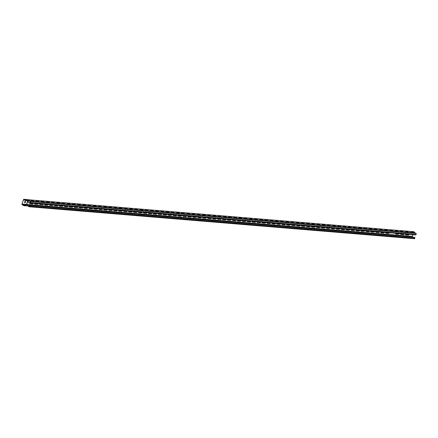 <?xml version="1.0" encoding="UTF-8"?>
<svg xmlns="http://www.w3.org/2000/svg" width="438" height="438" viewBox="0 0 438 438"><rect width="100%" height="100%" fill="white"/><g stroke="black" fill="none" stroke-linecap="round" stroke-linejoin="round"><path stroke-width="0.66" d="M24.167 205.701L22.864 205.23L24.55 205.772L28.344 205.969L28.563 206.479A0.569 0.334 -85.3 0 0 29.204 206.139L29.22 205.334L29.154 206.145A0.487 0.29 94.7 0 1 28.607 206.435L26.663 204.447L27.972 200.785M412.886 234.719L412.284 236.416L412.76 237.128M405.09 234.073A0.69 0.509 -48.2 0 1 404.553 234.029L404.553 234.029A0.69 0.509 131.8 0 0 404.975 234.062M408.95 234.39A0.569 0.416 -48.2 0 1 408.282 235.047L405.812 234.839A0.569 0.416 -48.2 0 1 405.632 234.116M400.146 233.662A0.69 0.509 -48.2 0 1 399.609 233.618L399.609 233.618A0.69 0.509 131.8 0 0 400.031 233.651M404.006 233.98A0.569 0.416 -48.2 0 1 403.338 234.637L400.869 234.434A0.569 0.416 -48.2 0 1 400.688 233.706M399.062 233.574A0.569 0.416 -48.2 0 1 398.394 234.226L395.925 234.023A0.569 0.416 -48.2 0 1 395.744 233.295M390.258 232.841A0.69 0.509 -48.2 0 1 389.721 232.797L389.721 232.797M385.314 232.43A0.69 0.509 -48.2 0 1 384.778 232.386L384.778 232.386A0.69 0.509 131.8 0 0 385.199 232.425M389.179 232.753A0.569 0.416 -48.2 0 1 388.506 233.405L386.037 233.202A0.569 0.416 -48.2 0 1 385.856 232.479M380.37 232.02A0.69 0.509 -48.2 0 1 379.834 231.976L379.834 231.976M384.235 232.343A0.569 0.416 -48.2 0 1 383.562 233L381.093 232.792A0.569 0.416 -48.2 0 1 380.912 232.069M375.426 231.614A0.69 0.509 -48.2 0 1 374.89 231.571L374.89 231.571A0.69 0.509 131.8 0 0 375.311 231.603M379.292 231.932A0.569 0.416 -48.2 0 1 378.618 232.589L376.149 232.381A0.569 0.416 -48.2 0 1 375.968 231.658M374.348 231.521A0.569 0.416 -48.2 0 1 373.674 232.178L371.205 231.97A0.569 0.416 -48.2 0 1 371.024 231.248M365.538 230.793A0.69 0.509 -48.2 0 1 365.002 230.749L365.002 230.749M369.404 231.111A0.569 0.416 -48.2 0 1 368.73 231.768L366.261 231.565A0.569 0.416 -48.2 0 1 366.08 230.837M360.594 230.383A0.69 0.509 -48.2 0 1 360.058 230.339L360.058 230.339A0.69 0.509 131.8 0 0 360.479 230.372M364.46 230.706A0.569 0.416 -48.2 0 1 363.786 231.357L361.317 231.154A0.569 0.416 -48.2 0 1 361.136 230.426M355.651 229.972A0.69 0.509 -48.2 0 1 355.114 229.928L355.114 229.928M359.516 230.295A0.569 0.416 -48.2 0 1 358.842 230.946L356.373 230.744A0.569 0.416 -48.2 0 1 356.193 230.016M350.707 229.561A0.69 0.509 -48.2 0 1 350.17 229.517L350.17 229.517A0.69 0.509 131.8 0 0 350.592 229.556M354.572 229.884A0.569 0.416 -48.2 0 1 353.899 230.536L351.429 230.333A0.569 0.416 -48.2 0 1 351.249 229.611M349.628 229.474A0.569 0.416 -48.2 0 1 348.955 230.131L346.485 229.923A0.569 0.416 -48.2 0 1 346.305 229.2M340.819 228.745A0.69 0.509 -48.2 0 1 340.282 228.702L340.282 228.702M344.684 229.063A0.569 0.416 -48.2 0 1 344.011 229.72L341.541 229.512A0.569 0.416 -48.2 0 1 341.366 228.789M335.875 228.335A0.69 0.509 -48.2 0 1 335.338 228.291L335.338 228.291A0.69 0.509 131.8 0 0 335.76 228.324M339.74 228.652A0.569 0.416 -48.2 0 1 339.072 229.309L336.598 229.101A0.569 0.416 -48.2 0 1 336.422 228.379M330.931 227.924A0.69 0.509 -48.2 0 1 330.394 227.88L330.394 227.88M334.796 228.242A0.569 0.416 -48.2 0 1 334.128 228.899L331.654 228.696A0.569 0.416 -48.2 0 1 331.478 227.968M325.987 227.514A0.69 0.509 -48.2 0 1 325.45 227.47L325.45 227.47A0.69 0.509 131.8 0 0 325.872 227.503M329.852 227.837A0.569 0.416 -48.2 0 1 329.184 228.488L326.71 228.286A0.569 0.416 -48.2 0 1 326.534 227.557M321.043 227.103A0.69 0.509 -48.2 0 1 320.506 227.059L320.506 227.059A0.69 0.509 131.8 0 0 320.928 227.092M324.908 227.426A0.569 0.416 -48.2 0 1 324.24 228.078L321.766 227.875A0.569 0.416 -48.2 0 1 321.591 227.147M319.964 227.015A0.569 0.416 -48.2 0 1 319.297 227.667L316.822 227.464A0.569 0.416 -48.2 0 1 316.647 226.742M311.155 226.282A0.69 0.509 -48.2 0 1 310.619 226.238L310.619 226.238A0.69 0.509 131.8 0 0 311.046 226.276M315.021 226.605A0.569 0.416 -48.2 0 1 314.353 227.262L311.878 227.054A0.569 0.416 -48.2 0 1 311.703 226.331M306.211 225.877A0.69 0.509 -48.2 0 1 305.675 225.833L305.675 225.833M310.077 226.194A0.569 0.416 -48.2 0 1 309.409 226.851L306.934 226.643A0.569 0.416 -48.2 0 1 306.759 225.92M301.267 225.466A0.69 0.509 -48.2 0 1 300.731 225.422L300.731 225.422A0.69 0.509 131.8 0 0 301.158 225.455M305.133 225.784A0.569 0.416 -48.2 0 1 304.465 226.441L301.99 226.232A0.569 0.416 -48.2 0 1 301.815 225.51M296.323 225.055A0.69 0.509 -48.2 0 1 295.787 225.012L295.787 225.012A0.69 0.509 131.8 0 0 296.214 225.044M300.189 225.373A0.569 0.416 -48.2 0 1 299.521 226.03L297.046 225.827A0.569 0.416 -48.2 0 1 296.871 225.099M295.245 224.968A0.569 0.416 -48.2 0 1 294.577 225.619L292.102 225.417A0.569 0.416 -48.2 0 1 291.927 224.689M286.436 224.234A0.69 0.509 -48.2 0 1 285.899 224.19L285.899 224.19A0.69 0.509 131.8 0 0 286.326 224.223M290.301 224.557A0.569 0.416 -48.2 0 1 289.633 225.209L287.158 225.006A0.569 0.416 -48.2 0 1 286.983 224.278M281.492 223.823A0.69 0.509 -48.2 0 1 280.955 223.78L280.955 223.78M285.357 224.146A0.569 0.416 -48.2 0 1 284.689 224.798L282.214 224.595A0.569 0.416 -48.2 0 1 282.039 223.873M276.548 223.413A0.69 0.509 -48.2 0 1 276.011 223.369L276.011 223.369A0.69 0.509 131.8 0 0 276.438 223.407M280.413 223.736A0.569 0.416 -48.2 0 1 279.745 224.393L277.27 224.185A0.569 0.416 -48.2 0 1 277.095 223.462M271.604 223.008A0.69 0.509 -48.2 0 1 271.073 222.964A0.69 0.509 -48.2 0 1 271.073 222.958A0.69 0.509 131.8 0 0 271.494 222.997M275.469 223.325A0.569 0.416 -48.2 0 1 274.801 223.982L272.326 223.774A0.569 0.416 -48.2 0 1 272.151 223.051M270.525 222.915A0.569 0.416 -48.2 0 1 269.857 223.572L267.383 223.364A0.569 0.416 -48.2 0 1 267.207 222.641M261.716 222.186A0.69 0.509 -48.2 0 1 261.185 222.143L261.185 222.143A0.69 0.509 131.8 0 0 261.606 222.175M265.581 222.504A0.569 0.416 -48.2 0 1 264.913 223.161L262.439 222.958A0.569 0.416 -48.2 0 1 262.263 222.23M256.777 221.776A0.69 0.509 -48.2 0 1 256.241 221.732L256.241 221.732M260.637 222.099A0.569 0.416 -48.2 0 1 259.969 222.75L257.495 222.548A0.569 0.416 -48.2 0 1 257.32 221.82M251.834 221.365A0.69 0.509 -48.2 0 1 251.297 221.321L251.297 221.321A0.69 0.509 131.8 0 0 251.719 221.354M255.693 221.688A0.569 0.416 -48.2 0 1 255.025 222.34L252.551 222.137A0.569 0.416 -48.2 0 1 252.376 221.409M246.89 220.955A0.69 0.509 -48.2 0 1 246.353 220.911L246.353 220.911A0.69 0.509 131.8 0 0 246.775 220.949M250.75 221.278A0.569 0.416 -48.2 0 1 250.082 221.929L247.607 221.727A0.569 0.416 -48.2 0 1 247.432 221.004M245.806 220.867A0.569 0.416 -48.2 0 1 245.138 221.524L242.663 221.316A0.569 0.416 -48.2 0 1 242.488 220.593M237.002 220.139A0.69 0.509 -48.2 0 1 236.465 220.09L236.465 220.09A0.69 0.509 131.8 0 0 236.887 220.128M240.862 220.456A0.569 0.416 -48.2 0 1 240.194 221.113L237.724 220.905A0.569 0.416 -48.2 0 1 237.544 220.183M232.058 219.728A0.69 0.509 -48.2 0 1 231.521 219.684L231.521 219.684M235.918 220.046A0.569 0.416 -48.2 0 1 235.25 220.703L232.781 220.495A0.569 0.416 -48.2 0 1 232.6 219.772M227.114 219.318A0.69 0.509 -48.2 0 1 226.577 219.274L226.577 219.274A0.69 0.509 131.8 0 0 226.999 219.307M230.974 219.635A0.569 0.416 -48.2 0 1 230.306 220.292L227.837 220.09A0.569 0.416 -48.2 0 1 227.656 219.361M222.17 218.907A0.69 0.509 -48.2 0 1 221.633 218.863L221.633 218.863A0.69 0.509 131.8 0 0 222.055 218.896M226.03 219.23A0.569 0.416 -48.2 0 1 225.362 219.881L222.893 219.679A0.569 0.416 -48.2 0 1 222.712 218.951M217.226 218.496A0.69 0.509 -48.2 0 1 216.69 218.452L216.69 218.452A0.69 0.509 131.8 0 0 217.111 218.485M221.086 218.819A0.569 0.416 -48.2 0 1 220.418 219.471L217.949 219.268A0.569 0.416 -48.2 0 1 217.768 218.54M212.282 218.086A0.69 0.509 -48.2 0 1 211.746 218.042L211.746 218.042A0.69 0.509 131.8 0 0 212.167 218.08M216.142 218.409A0.569 0.416 -48.2 0 1 215.474 219.06L213.005 218.858A0.569 0.416 -48.2 0 1 212.824 218.135M207.338 217.675A0.69 0.509 -48.2 0 1 206.802 217.631L206.802 217.631M211.198 217.998A0.569 0.416 -48.2 0 1 210.53 218.655L208.061 218.447A0.569 0.416 -48.2 0 1 207.88 217.724M202.394 217.27A0.69 0.509 -48.2 0 1 201.858 217.221L201.858 217.221A0.69 0.509 131.8 0 0 202.279 217.259M206.254 217.587A0.569 0.416 -48.2 0 1 205.586 218.244L203.117 218.036A0.569 0.416 -48.2 0 1 202.936 217.314M197.45 216.859A0.69 0.509 -48.2 0 1 196.914 216.815L196.914 216.815A0.69 0.509 131.8 0 0 197.335 216.848M201.31 217.177A0.569 0.416 -48.2 0 1 200.642 217.834L198.173 217.626A0.569 0.416 -48.2 0 1 197.992 216.903M192.506 216.449A0.69 0.509 -48.2 0 1 191.97 216.405L191.97 216.405A0.69 0.509 131.8 0 0 192.391 216.438M196.366 216.766A0.569 0.416 -48.2 0 1 195.698 217.423L193.229 217.221A0.569 0.416 -48.2 0 1 193.049 216.492M191.422 216.361A0.569 0.416 -48.2 0 1 190.754 217.013L188.285 216.81A0.569 0.416 -48.2 0 1 188.105 216.082M182.619 215.627A0.69 0.509 -48.2 0 1 182.082 215.584L182.082 215.584M186.484 215.95A0.569 0.416 -48.2 0 1 185.811 216.602L183.341 216.399A0.569 0.416 -48.2 0 1 183.161 215.671M177.675 215.217A0.69 0.509 -48.2 0 1 177.138 215.173L177.138 215.173A0.69 0.509 131.8 0 0 177.56 215.211M181.54 215.54A0.569 0.416 -48.2 0 1 180.867 216.191L178.397 215.989A0.569 0.416 -48.2 0 1 178.217 215.266M172.731 214.806A0.69 0.509 -48.2 0 1 172.194 214.762L172.194 214.762M176.596 215.129A0.569 0.416 -48.2 0 1 175.923 215.786L173.453 215.578A0.569 0.416 -48.2 0 1 173.273 214.855M167.787 214.401A0.69 0.509 -48.2 0 1 167.25 214.352L167.25 214.352A0.69 0.509 131.8 0 0 167.672 214.39M171.652 214.719A0.569 0.416 -48.2 0 1 170.979 215.376L168.51 215.167A0.569 0.416 -48.2 0 1 168.329 214.445M166.708 214.308A0.569 0.416 -48.2 0 1 166.035 214.965L163.566 214.757A0.569 0.416 -48.2 0 1 163.385 214.034M157.899 213.58A0.69 0.509 -48.2 0 1 157.362 213.536L157.362 213.536M161.764 213.897A0.569 0.416 -48.2 0 1 161.091 214.554L158.622 214.352A0.569 0.416 -48.2 0 1 158.441 213.624M152.955 213.169A0.69 0.509 -48.2 0 1 152.419 213.125L152.419 213.125A0.69 0.509 131.8 0 0 152.84 213.158M156.82 213.492A0.569 0.416 -48.2 0 1 156.147 214.144L153.678 213.941A0.569 0.416 -48.2 0 1 153.497 213.213M148.011 212.758A0.69 0.509 -48.2 0 1 147.475 212.715L147.475 212.715M151.876 213.082A0.569 0.416 -48.2 0 1 151.203 213.733L148.734 213.53A0.569 0.416 -48.2 0 1 148.553 212.802M143.067 212.348A0.69 0.509 -48.2 0 1 142.531 212.304L142.531 212.304A0.69 0.509 131.8 0 0 142.952 212.342M146.933 212.671A0.569 0.416 -48.2 0 1 146.259 213.322L143.79 213.12A0.569 0.416 -48.2 0 1 143.609 212.397M141.989 212.26A0.569 0.416 -48.2 0 1 141.315 212.917L138.846 212.709A0.569 0.416 -48.2 0 1 138.665 211.987M133.179 211.532A0.69 0.509 -48.2 0 1 132.643 211.483L132.643 211.483M137.045 211.85A0.569 0.416 -48.2 0 1 136.377 212.507L133.902 212.299A0.569 0.416 -48.2 0 1 133.727 211.576M128.235 211.121A0.69 0.509 -48.2 0 1 127.699 211.078L127.699 211.078A0.69 0.509 131.8 0 0 128.12 211.111M132.101 211.439A0.569 0.416 -48.2 0 1 131.433 212.096L128.958 211.888A0.569 0.416 -48.2 0 1 128.783 211.165M123.292 210.711A0.69 0.509 -48.2 0 1 122.755 210.667L122.755 210.667M127.157 211.028A0.569 0.416 -48.2 0 1 126.489 211.685L124.014 211.483A0.569 0.416 -48.2 0 1 123.839 210.755M118.348 210.3A0.69 0.509 -48.2 0 1 117.811 210.256L117.811 210.256A0.69 0.509 131.8 0 0 118.233 210.289M122.213 210.623A0.569 0.416 -48.2 0 1 121.545 211.275L119.07 211.072A0.569 0.416 -48.2 0 1 118.895 210.344M113.404 209.89A0.69 0.509 -48.2 0 1 112.867 209.846L112.867 209.846A0.69 0.509 131.8 0 0 113.289 209.879M117.269 210.213A0.569 0.416 -48.2 0 1 116.601 210.864L114.126 210.662A0.569 0.416 -48.2 0 1 113.951 209.933M108.46 209.479A0.69 0.509 -48.2 0 1 107.923 209.435L107.923 209.435M112.325 209.802A0.569 0.416 -48.2 0 1 111.657 210.454L109.182 210.251A0.569 0.416 -48.2 0 1 109.007 209.528M103.516 209.068A0.69 0.509 -48.2 0 1 102.979 209.025L102.979 209.025A0.69 0.509 131.8 0 0 103.406 209.063M107.381 209.391A0.569 0.416 -48.2 0 1 106.713 210.048L104.239 209.84A0.569 0.416 -48.2 0 1 104.063 209.118M98.572 208.663A0.69 0.509 -48.2 0 1 98.035 208.614L98.035 208.614M102.437 208.981A0.569 0.416 -48.2 0 1 101.769 209.638L99.295 209.43A0.569 0.416 -48.2 0 1 99.119 208.707M93.628 208.253A0.69 0.509 -48.2 0 1 93.091 208.209L93.091 208.209A0.69 0.509 131.8 0 0 93.518 208.242M97.493 208.57A0.569 0.416 -48.2 0 1 96.825 209.227L94.351 209.019A0.569 0.416 -48.2 0 1 94.175 208.296M88.684 207.842A0.69 0.509 -48.2 0 1 88.147 207.798L88.147 207.798A0.69 0.509 131.8 0 0 88.575 207.831M92.549 208.159A0.569 0.416 -48.2 0 1 91.881 208.816L89.407 208.614A0.569 0.416 -48.2 0 1 89.232 207.886M87.605 207.749A0.569 0.416 -48.2 0 1 86.938 208.406L84.463 208.203A0.569 0.416 -48.2 0 1 84.288 207.475M78.796 207.021A0.69 0.509 -48.2 0 1 78.26 206.977L78.26 206.977A0.69 0.509 131.8 0 0 78.687 207.01M82.662 207.344A0.569 0.416 -48.2 0 1 81.994 207.995L79.519 207.793A0.569 0.416 -48.2 0 1 79.344 207.064M73.852 206.61A0.69 0.509 -48.2 0 1 73.316 206.566L73.316 206.566M77.718 206.933A0.569 0.416 -48.2 0 1 77.05 207.585L74.575 207.382A0.569 0.416 -48.2 0 1 74.4 206.659M68.908 206.199A0.69 0.509 -48.2 0 1 68.377 206.156A0.69 0.509 -48.2 0 1 68.372 206.156A0.69 0.509 131.8 0 0 68.799 206.194M72.774 206.522A0.569 0.416 -48.2 0 1 72.106 207.179L69.631 206.971A0.569 0.416 -48.2 0 1 69.456 206.249M63.964 205.794A0.69 0.509 -48.2 0 1 63.433 205.745L63.433 205.745A0.69 0.509 131.8 0 0 63.855 205.783M67.83 206.112A0.569 0.416 -48.2 0 1 67.162 206.769L64.687 206.561A0.569 0.416 -48.2 0 1 64.512 205.838M62.886 205.701A0.569 0.416 -48.2 0 1 62.218 206.358L59.743 206.15A0.569 0.416 -48.2 0 1 59.568 205.427M54.082 204.973A0.69 0.509 -48.2 0 1 53.545 204.929L53.545 204.929A0.69 0.509 131.8 0 0 53.967 204.962M57.942 205.291A0.569 0.416 -48.2 0 1 57.274 205.948L54.799 205.745A0.569 0.416 -48.2 0 1 54.624 205.017M49.138 204.562A0.69 0.509 -48.2 0 1 48.602 204.519L48.602 204.519M52.998 204.88A0.569 0.416 -48.2 0 1 52.33 205.537L49.855 205.334A0.569 0.416 -48.2 0 1 49.68 204.606M44.194 204.152A0.69 0.509 -48.2 0 1 43.658 204.108L43.658 204.108A0.69 0.509 131.8 0 0 44.079 204.141M48.054 204.475A0.569 0.416 -48.2 0 1 47.386 205.126L44.911 204.924A0.569 0.416 -48.2 0 1 44.736 204.196M39.25 203.741A0.69 0.509 -48.2 0 1 38.714 203.697L38.714 203.697A0.69 0.509 131.8 0 0 39.135 203.736M43.11 204.064A0.569 0.416 -48.2 0 1 42.442 204.716L39.968 204.513A0.569 0.416 -48.2 0 1 39.792 203.79M34.306 203.331A0.69 0.509 -48.2 0 1 33.77 203.287L33.77 203.287A0.69 0.509 131.8 0 0 34.191 203.325M38.166 203.654A0.569 0.416 -48.2 0 1 37.498 204.311L35.029 204.103A0.569 0.416 -48.2 0 1 34.848 203.38M28.804 202.86A0.69 0.509 131.8 0 0 29.795 202.372L30.556 202.214L29.839 202.411A0.69 0.509 -48.2 0 1 28.733 202.318L28.125 202.044A0.569 0.416 -48.2 0 1 28.486 201.037L29.844 201.146M33.222 203.243A0.569 0.416 -48.2 0 1 32.554 203.9L30.085 203.692A0.569 0.416 -48.2 0 1 30.222 202.717M59.02 205.384A0.69 0.509 -48.2 0 1 58.489 205.34L58.489 205.34A0.69 0.509 131.8 0 0 58.911 205.373M83.74 207.431A0.69 0.509 -48.2 0 1 83.204 207.388L83.204 207.388M138.123 211.937A0.69 0.509 -48.2 0 1 137.587 211.893L137.587 211.893A0.69 0.509 131.8 0 0 138.008 211.932M162.843 213.99A0.69 0.509 -48.2 0 1 162.306 213.947L162.306 213.947A0.69 0.509 131.8 0 0 162.728 213.979M187.563 216.038A0.69 0.509 -48.2 0 1 187.026 215.994L187.026 215.994A0.69 0.509 131.8 0 0 187.448 216.027M241.946 220.544A0.69 0.509 -48.2 0 1 241.409 220.5L241.409 220.5A0.69 0.509 131.8 0 0 241.831 220.538M266.66 222.597A0.69 0.509 -48.2 0 1 266.129 222.553L266.129 222.553A0.69 0.509 131.8 0 0 266.55 222.586M291.38 224.645A0.69 0.509 -48.2 0 1 290.843 224.601L290.843 224.601M316.099 226.692A0.69 0.509 -48.2 0 1 315.563 226.649L315.563 226.649M345.763 229.151A0.69 0.509 -48.2 0 1 345.226 229.107L345.226 229.107A0.69 0.509 131.8 0 0 345.648 229.145M370.482 231.204A0.69 0.509 -48.2 0 1 369.946 231.16L369.946 231.16A0.69 0.509 131.8 0 0 370.367 231.193M395.202 233.251A0.69 0.509 -48.2 0 1 394.665 233.208L394.665 233.208A0.69 0.509 131.8 0 0 395.087 233.24M315.574 226.649A0.69 0.509 131.8 0 0 315.984 226.687M107.934 209.435A0.69 0.509 131.8 0 0 108.35 209.474M29.866 203.593A0.569 0.416 131.8 0 0 30.041 203.659L32.516 203.862A0.569 0.416 131.8 0 0 33.184 203.237M27.906 201.945A0.569 0.416 131.8 0 0 28.081 202.011L28.711 202.099M34.81 204.004A0.569 0.416 131.8 0 0 34.985 204.064L37.46 204.272A0.569 0.416 131.8 0 0 38.128 203.648M39.754 204.415A0.569 0.416 131.8 0 0 39.929 204.475L42.398 204.683A0.569 0.416 131.8 0 0 43.072 204.059M44.698 204.82A0.569 0.416 131.8 0 0 44.873 204.885L47.342 205.094A0.569 0.416 131.8 0 0 48.01 204.469M49.642 205.23A0.569 0.416 131.8 0 0 49.817 205.296L52.286 205.499A0.569 0.416 131.8 0 0 52.954 204.88M48.607 204.519A0.69 0.509 131.8 0 0 49.023 204.551M54.586 205.641A0.569 0.416 131.8 0 0 54.761 205.707L57.23 205.909A0.569 0.416 131.8 0 0 57.898 205.291M59.53 206.052A0.569 0.416 131.8 0 0 59.705 206.117L62.174 206.32A0.569 0.416 131.8 0 0 62.842 205.701M64.474 206.462A0.569 0.416 131.8 0 0 64.649 206.528L67.118 206.731A0.569 0.416 131.8 0 0 67.786 206.106M69.418 206.873A0.569 0.416 131.8 0 0 69.593 206.933L72.062 207.141A0.569 0.416 131.8 0 0 72.73 206.517M74.361 207.284A0.569 0.416 131.8 0 0 74.537 207.344L77.006 207.552A0.569 0.416 131.8 0 0 77.674 206.928M73.327 206.566A0.69 0.509 131.8 0 0 73.743 206.605M79.3 207.689A0.569 0.416 131.8 0 0 79.481 207.754L81.95 207.962A0.569 0.416 131.8 0 0 82.618 207.338M84.244 208.099A0.569 0.416 131.8 0 0 84.424 208.165L86.894 208.368A0.569 0.416 131.8 0 0 87.562 207.749M89.188 208.51A0.569 0.416 131.8 0 0 89.368 208.576L91.838 208.778A0.569 0.416 131.8 0 0 92.506 208.159M94.132 208.921A0.569 0.416 131.8 0 0 94.312 208.986L96.782 209.189A0.569 0.416 131.8 0 0 97.45 208.57M99.076 209.331A0.569 0.416 131.8 0 0 99.256 209.397L101.725 209.599A0.569 0.416 131.8 0 0 102.393 208.975M98.046 208.619A0.69 0.509 131.8 0 0 98.462 208.652M104.02 209.742A0.569 0.416 131.8 0 0 104.2 209.802L106.669 210.01A0.569 0.416 131.8 0 0 107.337 209.386M108.963 210.152A0.569 0.416 131.8 0 0 109.144 210.213L111.613 210.421A0.569 0.416 131.8 0 0 112.281 209.797M113.907 210.558A0.569 0.416 131.8 0 0 114.088 210.623L116.557 210.831A0.569 0.416 131.8 0 0 117.225 210.207M118.851 210.968A0.569 0.416 131.8 0 0 119.032 211.034L121.501 211.236A0.569 0.416 131.8 0 0 122.169 210.618M123.795 211.379A0.569 0.416 131.8 0 0 123.976 211.444L126.445 211.647A0.569 0.416 131.8 0 0 127.113 211.028M122.766 210.667A0.69 0.509 131.8 0 0 123.177 210.7M128.739 211.789A0.569 0.416 131.8 0 0 128.92 211.855L131.389 212.058A0.569 0.416 131.8 0 0 132.057 211.439M133.683 212.2A0.569 0.416 131.8 0 0 133.864 212.266L136.333 212.468A0.569 0.416 131.8 0 0 137.001 211.844M132.654 211.488A0.69 0.509 131.8 0 0 133.064 211.521M138.627 212.611A0.569 0.416 131.8 0 0 138.808 212.671L141.277 212.879A0.569 0.416 131.8 0 0 141.945 212.255M143.571 213.021A0.569 0.416 131.8 0 0 143.746 213.082L146.221 213.29A0.569 0.416 131.8 0 0 146.889 212.665M148.515 213.426A0.569 0.416 131.8 0 0 148.69 213.492L151.165 213.7A0.569 0.416 131.8 0 0 151.833 213.076M147.486 212.715A0.69 0.509 131.8 0 0 147.896 212.748M153.459 213.837A0.569 0.416 131.8 0 0 153.634 213.903L156.109 214.105A0.569 0.416 131.8 0 0 156.777 213.487M158.403 214.248A0.569 0.416 131.8 0 0 158.578 214.313L161.053 214.516A0.569 0.416 131.8 0 0 161.721 213.897M157.373 213.536A0.69 0.509 131.8 0 0 157.784 213.569M163.347 214.658A0.569 0.416 131.8 0 0 163.522 214.724L165.997 214.927A0.569 0.416 131.8 0 0 166.664 214.308M168.291 215.069A0.569 0.416 131.8 0 0 168.466 215.135L170.94 215.337A0.569 0.416 131.8 0 0 171.608 214.713M173.234 215.48A0.569 0.416 131.8 0 0 173.41 215.54L175.884 215.748A0.569 0.416 131.8 0 0 176.552 215.124M172.205 214.762A0.69 0.509 131.8 0 0 172.616 214.801M178.178 215.89A0.569 0.416 131.8 0 0 178.354 215.95L180.828 216.158A0.569 0.416 131.8 0 0 181.496 215.534M183.122 216.295A0.569 0.416 131.8 0 0 183.298 216.361L185.772 216.569A0.569 0.416 131.8 0 0 186.44 215.945M182.088 215.584A0.69 0.509 131.8 0 0 182.504 215.616M188.066 216.706A0.569 0.416 131.8 0 0 188.241 216.772L190.716 216.974A0.569 0.416 131.8 0 0 191.384 216.356M193.01 217.117A0.569 0.416 131.8 0 0 193.185 217.182L195.66 217.385A0.569 0.416 131.8 0 0 196.328 216.766M197.954 217.527A0.569 0.416 131.8 0 0 198.129 217.593L200.604 217.796A0.569 0.416 131.8 0 0 201.272 217.177M202.898 217.938A0.569 0.416 131.8 0 0 203.073 218.004L205.548 218.206A0.569 0.416 131.8 0 0 206.216 217.582M207.842 218.348A0.569 0.416 131.8 0 0 208.017 218.409L210.492 218.617A0.569 0.416 131.8 0 0 211.16 217.993M206.807 217.631A0.69 0.509 131.8 0 0 207.223 217.67M212.786 218.759A0.569 0.416 131.8 0 0 212.961 218.819L215.436 219.027A0.569 0.416 131.8 0 0 216.104 218.403M217.73 219.164A0.569 0.416 131.8 0 0 217.905 219.23L220.38 219.438A0.569 0.416 131.8 0 0 221.048 218.814M222.674 219.575A0.569 0.416 131.8 0 0 222.849 219.641L225.324 219.843A0.569 0.416 131.8 0 0 225.992 219.224M227.618 219.986A0.569 0.416 131.8 0 0 227.793 220.051L230.268 220.254A0.569 0.416 131.8 0 0 230.935 219.635M232.562 220.396A0.569 0.416 131.8 0 0 232.737 220.462L235.211 220.664A0.569 0.416 131.8 0 0 235.879 220.046M231.527 219.684A0.69 0.509 131.8 0 0 231.943 219.717M237.506 220.807A0.569 0.416 131.8 0 0 237.681 220.872L240.155 221.075A0.569 0.416 131.8 0 0 240.823 220.451M242.449 221.217A0.569 0.416 131.8 0 0 242.625 221.278L245.094 221.486A0.569 0.416 131.8 0 0 245.767 220.861M247.393 221.628A0.569 0.416 131.8 0 0 247.569 221.688L250.038 221.896A0.569 0.416 131.8 0 0 250.711 221.272M252.337 222.033A0.569 0.416 131.8 0 0 252.512 222.099L254.982 222.307A0.569 0.416 131.8 0 0 255.65 221.683M257.281 222.444A0.569 0.416 131.8 0 0 257.456 222.509L259.926 222.712A0.569 0.416 131.8 0 0 260.594 222.093M256.246 221.732A0.69 0.509 131.8 0 0 256.663 221.765M262.225 222.854A0.569 0.416 131.8 0 0 262.4 222.92L264.87 223.123A0.569 0.416 131.8 0 0 265.537 222.504M267.169 223.265A0.569 0.416 131.8 0 0 267.344 223.331L269.813 223.533A0.569 0.416 131.8 0 0 270.481 222.915M272.113 223.676A0.569 0.416 131.8 0 0 272.288 223.741L274.757 223.944A0.569 0.416 131.8 0 0 275.425 223.32M277.057 224.086A0.569 0.416 131.8 0 0 277.232 224.146L279.701 224.355A0.569 0.416 131.8 0 0 280.369 223.73M281.995 224.497A0.569 0.416 131.8 0 0 282.176 224.557L284.645 224.765A0.569 0.416 131.8 0 0 285.313 224.141M280.966 223.78A0.69 0.509 131.8 0 0 281.382 223.818M286.939 224.902A0.569 0.416 131.8 0 0 287.12 224.968L289.589 225.176A0.569 0.416 131.8 0 0 290.257 224.552M291.883 225.313A0.569 0.416 131.8 0 0 292.064 225.378L294.533 225.581A0.569 0.416 131.8 0 0 295.201 224.962M296.827 225.723A0.569 0.416 131.8 0 0 297.008 225.789L299.477 225.992A0.569 0.416 131.8 0 0 300.145 225.373M301.771 226.134A0.569 0.416 131.8 0 0 301.952 226.2L304.421 226.402A0.569 0.416 131.8 0 0 305.089 225.784M306.715 226.545A0.569 0.416 131.8 0 0 306.896 226.61L309.365 226.813A0.569 0.416 131.8 0 0 310.033 226.189M305.686 225.833A0.69 0.509 131.8 0 0 306.102 225.866M311.659 226.955A0.569 0.416 131.8 0 0 311.84 227.015L314.309 227.223A0.569 0.416 131.8 0 0 314.977 226.599M316.603 227.366A0.569 0.416 131.8 0 0 316.784 227.426L319.253 227.634A0.569 0.416 131.8 0 0 319.921 227.01M321.547 227.771A0.569 0.416 131.8 0 0 321.727 227.837L324.197 228.045A0.569 0.416 131.8 0 0 324.865 227.421M326.491 228.182A0.569 0.416 131.8 0 0 326.671 228.247L329.141 228.45A0.569 0.416 131.8 0 0 329.809 227.831M331.435 228.592A0.569 0.416 131.8 0 0 331.615 228.658L334.084 228.86A0.569 0.416 131.8 0 0 334.752 228.242M330.405 227.88A0.69 0.509 131.8 0 0 330.816 227.913M336.379 229.003A0.569 0.416 131.8 0 0 336.559 229.069L339.028 229.271A0.569 0.416 131.8 0 0 339.696 228.652M341.322 229.413A0.569 0.416 131.8 0 0 341.503 229.479L343.972 229.682A0.569 0.416 131.8 0 0 344.64 229.058M340.293 228.702A0.69 0.509 131.8 0 0 340.704 228.735M346.266 229.824A0.569 0.416 131.8 0 0 346.442 229.884L348.916 230.092A0.569 0.416 131.8 0 0 349.584 229.468M351.21 230.235A0.569 0.416 131.8 0 0 351.385 230.295L353.86 230.503A0.569 0.416 131.8 0 0 354.528 229.879M356.154 230.64A0.569 0.416 131.8 0 0 356.329 230.706L358.804 230.914A0.569 0.416 131.8 0 0 359.472 230.289M355.125 229.928A0.69 0.509 131.8 0 0 355.536 229.961M361.098 231.05A0.569 0.416 131.8 0 0 361.273 231.116L363.748 231.319A0.569 0.416 131.8 0 0 364.416 230.7M366.042 231.461A0.569 0.416 131.8 0 0 366.217 231.527L368.692 231.729A0.569 0.416 131.8 0 0 369.36 231.111M365.013 230.749A0.69 0.509 131.8 0 0 365.423 230.782M370.986 231.872A0.569 0.416 131.8 0 0 371.161 231.937L373.636 232.14A0.569 0.416 131.8 0 0 374.304 231.521M375.93 232.282A0.569 0.416 131.8 0 0 376.105 232.348L378.58 232.551A0.569 0.416 131.8 0 0 379.248 231.932M380.874 232.693A0.569 0.416 131.8 0 0 381.049 232.753L383.524 232.961A0.569 0.416 131.8 0 0 384.192 232.337M379.845 231.981A0.69 0.509 131.8 0 0 380.255 232.014M385.818 233.104A0.569 0.416 131.8 0 0 385.993 233.164L388.468 233.372A0.569 0.416 131.8 0 0 389.136 232.748M389.727 232.797A0.69 0.509 131.8 0 0 390.143 232.83M395.706 233.919A0.569 0.416 131.8 0 0 395.881 233.985L398.356 234.188A0.569 0.416 131.8 0 0 399.023 233.569M400.65 234.33A0.569 0.416 131.8 0 0 400.825 234.396L403.299 234.598A0.569 0.416 131.8 0 0 403.967 233.98M405.593 234.741A0.569 0.416 131.8 0 0 405.769 234.806L408.243 235.009A0.569 0.416 131.8 0 0 408.911 234.39M83.215 207.388A0.69 0.509 131.8 0 0 83.631 207.42M290.854 224.601A0.69 0.509 131.8 0 0 291.27 224.634M24.703 201.726A0.569 0.416 -48.2 0 1 25.612 201.803L25.459 202.236A0.569 0.416 -48.2 0 1 24.544 202.159L24.703 201.726M24.605 202.602A0.569 0.416 131.8 0 0 25.415 202.203L25.568 201.77A0.569 0.416 131.8 0 0 25.514 201.327M27.955 205.986L26.494 204.404L27.786 200.774M29.691 200.987L30.337 201.579A0.487 0.29 94.7 0 1 30.463 202.471L30.036 202.914L30.485 202.537A0.569 0.334 -85.3 0 0 30.337 201.502L28.185 199.701M411.008 236.985L409.065 236.821M405.807 236.553L403.863 236.394M400.6 236.12L398.657 235.962M395.399 235.688L393.455 235.529M390.192 235.261L388.249 235.096M384.991 234.828L383.047 234.664M379.784 234.396L377.841 234.237M374.583 233.963L372.639 233.804M369.376 233.531L367.433 233.372M364.175 233.104L362.231 232.939M358.968 232.671L357.025 232.507M353.767 232.239L351.824 232.08M348.56 231.806L346.617 231.647M343.359 231.374L341.416 231.215M338.152 230.946L336.209 230.782M332.951 230.514L331.008 230.35M327.744 230.081L325.801 229.923M322.543 229.649L320.6 229.49M317.336 229.216L315.393 229.058M312.135 228.789L310.192 228.625M306.928 228.357L304.985 228.193M301.727 227.924L299.784 227.765M296.521 227.492L294.577 227.333M291.319 227.059L289.376 226.9M286.113 226.632L284.169 226.468M280.911 226.2L278.968 226.035M275.705 225.767L273.761 225.608M270.503 225.335L268.56 225.176M265.297 224.902L263.353 224.743M260.095 224.475L258.152 224.311M254.889 224.042L252.945 223.878M249.687 223.61L247.744 223.451M244.481 223.177L242.537 223.019M239.279 222.745L237.336 222.586M234.073 222.318L232.129 222.154M228.871 221.885L226.928 221.721M223.665 221.453L221.721 221.294M218.463 221.02L216.52 220.861M213.257 220.588L211.313 220.429M208.055 220.161L206.112 219.996M202.849 219.728L200.905 219.564M197.648 219.296L195.704 219.137M192.441 218.863L190.497 218.704M187.24 218.431L185.296 218.272M182.033 218.004L180.089 217.839M176.832 217.571L174.888 217.407M171.625 217.138L169.681 216.98M166.424 216.706L164.48 216.547M161.217 216.273L159.273 216.115M156.016 215.846L154.072 215.682M150.809 215.414L148.865 215.25M145.608 214.981L143.664 214.823M140.401 214.549L138.457 214.39M135.2 214.116L133.256 213.958M129.993 213.689L128.049 213.525M124.792 213.257L122.848 213.092M119.585 212.824L117.641 212.665M114.384 212.392L112.44 212.233M109.177 211.959L107.233 211.8M103.976 211.532L102.032 211.368M98.769 211.1L96.825 210.935M93.568 210.667L91.624 210.508M88.361 210.235L86.417 210.076M83.16 209.802L81.216 209.643M77.953 209.375L76.009 209.211M72.752 208.942L70.808 208.778M67.545 208.51L65.601 208.351M62.344 208.077L60.4 207.919M57.137 207.645L55.193 207.486M51.936 207.218L49.992 207.054M46.729 206.785L44.785 206.621M41.528 206.353L39.584 206.194M36.321 205.92L34.378 205.761M31.12 205.488L29.067 205.362M413.943 231.757L415.563 233.432M413.248 232.425L410.735 231.839L412.673 231.916L413.248 232.425M408.041 231.998L405.528 231.406L407.466 231.483L408.041 231.998M402.84 231.565L400.327 230.979L402.265 231.05L402.84 231.565M397.633 231.133L395.12 230.547L397.058 230.618L397.633 231.133M392.432 230.7L389.919 230.114L391.857 230.191L392.432 230.7M387.225 230.268L384.712 229.682L386.65 229.758L387.225 230.268M382.024 229.84L379.511 229.249L381.449 229.326L382.024 229.84M376.817 229.408L374.304 228.822L376.242 228.893L376.817 229.408M371.616 228.975L369.103 228.39L371.041 228.461L371.616 228.975M366.409 228.543L363.896 227.957L365.834 228.034L366.409 228.543M361.208 228.11L358.695 227.525L360.633 227.601L361.208 228.11M356.001 227.683L353.488 227.092L355.426 227.169L356.001 227.683M350.8 227.251L348.287 226.665L350.225 226.736L350.8 227.251M345.593 226.818L343.08 226.232L345.018 226.304L345.593 226.818M340.392 226.386L337.879 225.8L339.817 225.877L340.392 226.386M335.185 225.953L332.672 225.367L334.61 225.444L335.185 225.953M329.984 225.526L327.471 224.935L329.409 225.012L329.984 225.526M324.777 225.094L322.264 224.508L324.202 224.579L324.777 225.094M319.576 224.661L317.063 224.075L319.001 224.146L319.576 224.661M314.369 224.229L311.856 223.643L313.794 223.719L314.369 224.229M309.168 223.796L306.655 223.21L308.593 223.287L309.168 223.796M303.961 223.369L301.448 222.778L303.386 222.854L303.961 223.369M298.76 222.937L296.247 222.351L298.185 222.422L298.76 222.937M293.553 222.504L291.04 221.918L292.978 221.989L293.553 222.504M288.352 222.071L285.839 221.486L287.777 221.562L288.352 222.071M283.145 221.639L280.632 221.053L282.57 221.13L283.145 221.639M277.944 221.212L275.431 220.621L277.369 220.697L277.944 221.212M272.737 220.779L270.224 220.194L272.162 220.265L272.737 220.779M267.536 220.347L265.023 219.761L266.961 219.832L267.536 220.347M262.329 219.914L259.816 219.329L261.754 219.405L262.329 219.914M257.128 219.487L254.615 218.896L256.553 218.973L257.128 219.487M251.921 219.055L249.408 218.469L251.346 218.54L251.921 219.055M246.72 218.622L244.207 218.036L246.145 218.108L246.72 218.622M241.513 218.19L239 217.604L240.938 217.675L241.513 218.19M236.312 217.757L233.799 217.171L235.737 217.248L236.312 217.757M231.105 217.33L228.592 216.739L230.53 216.815L231.105 217.33M225.904 216.898L223.391 216.312L225.329 216.383L225.904 216.898M220.697 216.465L218.184 215.879L220.122 215.95L220.697 216.465M215.496 216.033L212.983 215.447L214.921 215.518L215.496 216.033M210.289 215.6L207.776 215.014L209.714 215.091L210.289 215.6M205.088 215.173L202.575 214.582L204.513 214.658L205.088 215.173M199.881 214.74L197.368 214.155L199.306 214.226L199.881 214.74M194.68 214.308L192.167 213.722L194.105 213.793L194.68 214.308M189.473 213.875L186.96 213.29L188.898 213.361L189.473 213.875M184.272 213.443L181.759 212.857L183.697 212.934L184.272 213.443M179.065 213.016L176.552 212.425L178.49 212.501L179.065 213.016M173.864 212.583L171.351 211.997L173.289 212.069L173.864 212.583M168.657 212.151L166.144 211.565L168.082 211.636L168.657 212.151M163.456 211.718L160.943 211.132L162.881 211.204L163.456 211.718M158.249 211.286L155.736 210.7L157.675 210.777L158.249 211.286M153.048 210.859L150.535 210.267L152.473 210.344L153.048 210.859M147.841 210.426L145.328 209.84L147.267 209.911L147.841 210.426M142.64 209.994L140.127 209.408L142.065 209.479L142.64 209.994M137.433 209.561L134.92 208.975L136.859 209.046L137.433 209.561M132.232 209.129L129.719 208.543L131.657 208.619L132.232 209.129M127.025 208.702L124.512 208.11L126.451 208.187L127.025 208.702M121.824 208.269L119.311 207.683L121.249 207.754L121.824 208.269M116.617 207.836L114.104 207.251L116.043 207.322L116.617 207.836M111.416 207.404L108.903 206.818L110.841 206.895L111.416 207.404M106.21 206.971L103.697 206.386L105.635 206.462L106.21 206.971M101.008 206.544L98.495 205.953L100.433 206.03L101.008 206.544M95.802 206.112L93.289 205.526L95.227 205.597L95.802 206.112M90.6 205.679L88.087 205.094L90.025 205.165L90.6 205.679M85.394 205.247L82.881 204.661L84.819 204.738L85.394 205.247M80.192 204.814L77.679 204.228L79.617 204.305L80.192 204.814M74.986 204.387L72.473 203.796L74.411 203.873L74.986 204.387M69.784 203.955L67.271 203.369L69.209 203.44L69.784 203.955M64.578 203.522L62.065 202.936L64.003 203.008L64.578 203.522M59.376 203.09L56.863 202.504L58.802 202.58L59.376 203.09M54.17 202.657L51.657 202.071L53.595 202.148L54.17 202.657M48.968 202.23L46.455 201.639L48.394 201.715L48.968 202.23M43.762 201.798L41.249 201.212L43.187 201.283L43.762 201.798M38.56 201.365L36.047 200.779L37.986 200.85L38.56 201.365M31.662 200.796L31.087 200.281L33.6 200.867L31.662 200.796M29.22 205.334L414.835 237.303L414.819 238.108A0.569 0.334 94.7 0 1 414.43 238.705L28.815 206.736M30.408 201.507L415.952 233.465A0.569 0.334 94.7 0 1 416.1 234.505L415.673 234.949L30.058 202.98M408.961 236.816L411.353 237.013M403.759 236.383L406.146 236.58M398.553 235.951L400.945 236.148M393.351 235.518L395.738 235.721M388.145 235.091L390.537 235.288M382.943 234.659L385.33 234.856M377.737 234.226L380.129 234.423M372.535 233.793L374.923 233.991M367.329 233.361L369.721 233.564M362.127 232.934L364.515 233.131M356.921 232.501L359.313 232.698M351.719 232.069L354.107 232.266M346.513 231.636L348.905 231.833M341.311 231.204L343.699 231.406M336.105 230.777L338.497 230.974M330.904 230.344L333.291 230.541M325.697 229.912L328.089 230.109M320.496 229.479L322.883 229.676M315.289 229.047L317.681 229.249M310.088 228.62L312.475 228.817M304.881 228.187L307.273 228.384M299.68 227.755L302.067 227.952M294.473 227.322L296.865 227.519M289.272 226.889L291.659 227.092M284.065 226.462L286.457 226.66M278.864 226.03L281.251 226.227M273.657 225.597L276.049 225.794M268.456 225.165L270.843 225.362M263.249 224.732L265.642 224.935M258.048 224.305L260.435 224.502M252.841 223.873L255.234 224.07M247.64 223.44L250.027 223.637M242.433 223.008L244.826 223.205M237.232 222.575L239.619 222.778M232.025 222.148L234.418 222.345M226.824 221.716L229.211 221.913M221.617 221.283L224.01 221.48M216.416 220.851L218.803 221.048M211.209 220.418L213.602 220.621M206.008 219.991L208.395 220.188M200.801 219.558L203.194 219.756M195.6 219.126L197.987 219.323M190.393 218.693L192.786 218.891M185.192 218.261L187.579 218.463M179.985 217.834L182.378 218.031M174.784 217.401L177.171 217.598M169.577 216.969L171.97 217.166M164.376 216.536L166.763 216.733M159.169 216.104L161.562 216.306M153.968 215.677L156.355 215.874M148.761 215.244L151.154 215.441M143.56 214.812L145.947 215.009M138.353 214.379L140.746 214.576M133.152 213.947L135.539 214.149M127.945 213.52L130.338 213.717M122.744 213.087L125.131 213.284M117.537 212.654L119.93 212.852M112.336 212.222L114.723 212.419M107.129 211.789L109.522 211.992M101.928 211.362L104.315 211.559M96.721 210.93L99.114 211.127M91.52 210.497L93.907 210.694M86.313 210.065L88.706 210.262M81.112 209.632L83.499 209.835M75.905 209.205L78.298 209.402M70.704 208.773L73.091 208.97M65.497 208.34L67.89 208.537M60.296 207.908L62.683 208.105M55.089 207.475L57.482 207.678M49.888 207.048L52.275 207.245M44.681 206.616L47.074 206.813M39.48 206.183L41.867 206.38M34.273 205.75L36.666 205.948M29.165 205.493L31.459 205.521M413.467 232.392L410.729 231.883M408.265 231.959L405.528 231.45M403.059 231.532L400.321 231.018M397.857 231.1L395.12 230.585M392.651 230.667L389.913 230.153M387.449 230.235L384.712 229.726M382.243 229.802L379.505 229.293M377.041 229.375L374.304 228.86M371.835 228.943L369.097 228.428M366.633 228.51L363.896 227.995M361.427 228.078L358.689 227.568M356.225 227.645L353.488 227.136M351.019 227.218L348.281 226.703M345.817 226.785L343.08 226.271M340.611 226.353L337.873 225.838M335.409 225.92L332.672 225.411M330.203 225.488L327.465 224.979M325.001 225.061L322.264 224.546M319.795 224.628L317.057 224.114M314.594 224.196L311.856 223.681M309.387 223.763L306.649 223.254M304.186 223.331L301.448 222.822M298.979 222.904L296.241 222.389M293.778 222.471L291.04 221.956M288.571 222.039L285.833 221.524M283.37 221.606L280.632 221.097M278.163 221.174L275.425 220.664M272.962 220.747L270.224 220.232M267.755 220.314L265.017 219.799M262.554 219.881L259.816 219.367M257.347 219.449L254.609 218.94M252.146 219.022L249.408 218.507M246.939 218.589L244.201 218.075M241.738 218.157L239 217.642M236.531 217.724L233.793 217.21M231.33 217.292L228.592 216.783M226.123 216.865L223.385 216.35M220.922 216.432L218.184 215.918M215.715 216L212.977 215.485M210.514 215.567L207.776 215.053M205.307 215.135L202.57 214.625M200.106 214.708L197.368 214.193M194.899 214.275L192.162 213.76M189.698 213.843L186.96 213.328M184.491 213.41L181.754 212.895M179.29 212.977L176.552 212.468M174.083 212.55L171.346 212.036M168.882 212.118L166.144 211.603M163.675 211.685L160.938 211.171M158.474 211.253L155.736 210.738M153.267 210.82L150.53 210.311M148.066 210.393L145.328 209.879M142.859 209.961L140.122 209.446M137.658 209.528L134.92 209.014M132.451 209.096L129.714 208.581M127.25 208.663L124.512 208.154M122.043 208.236L119.306 207.721M116.842 207.804L114.104 207.289M111.635 207.371L108.898 206.856M106.434 206.939L103.697 206.424M101.227 206.506L98.49 205.997M96.026 206.079L93.289 205.564M90.819 205.646L88.082 205.132M85.618 205.214L82.881 204.699M80.411 204.781L77.674 204.267M75.21 204.349L72.473 203.84M70.003 203.922L67.266 203.407M64.802 203.489L62.065 202.975M59.595 203.057L56.858 202.542M54.394 202.624L51.657 202.11M49.187 202.192L46.45 201.683M43.986 201.765L41.249 201.25M38.779 201.332L36.042 200.818M33.578 200.9L30.841 200.385M29.625 200.922L25.99 200.577L24.659 200.177L23.729 199.295L21.9 203.988L22.836 205.302M24.687 200.106L29.653 200.85M25.388 199.733L26.773 199.75L27.901 200.319L27.578 200.473L25.141 199.838M26.056 205.477L24.95 204.869L26.077 205.444L25.738 205.597L23.318 204.962M24.922 204.94L23.718 204.842M27.829 205.975L24.194 205.625M23.712 204.935L24.95 204.869M27.879 200.352L26.773 199.75M26.745 199.821L25.541 199.723M22.864 205.23L21.938 204.026L23.532 199.553L24.659 200.177M412.284 236.416L26.559 204.42L27.89 205.953M412.328 236.744L22.004 204.458M27.857 200.779L26.559 204.42L21.938 204.026M23.827 199.339L28.377 199.717L29.669 200.856M414.102 231.768L28.503 199.799M415.443 232.967L29.828 200.998M28.147 206.063L28.432 206.084M29.204 206.139L414.819 238.108M29.899 201.151L415.514 233.12M29.932 201.414L415.553 233.383M30.485 202.537L416.1 234.505M29.16 205.969L28.404 205.909M29.154 206.057L28.459 205.997M29.072 206.473L28.607 206.435M24.002 199.591L23.532 199.553M29.702 200.872L28.289 199.673L23.729 199.295M28.465 199.766L414.025 231.735M28.092 206.074L28.437 206.106M30.37 201.496L415.99 233.465M29.16 205.953L28.35 205.887"/></g></svg>
